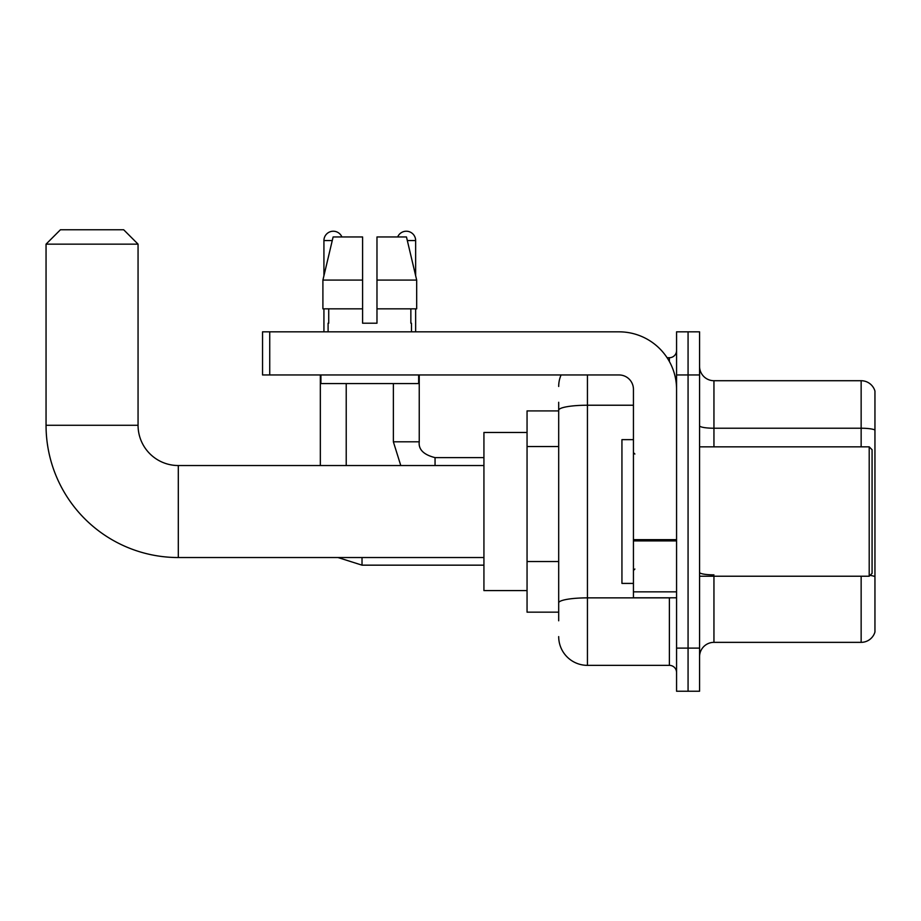 <?xml version="1.0" encoding="UTF-8"?>
<svg xmlns="http://www.w3.org/2000/svg" width="921" height="921" viewBox="0 0 921 921"><rect width="100%" height="100%" fill="white"/><g stroke="black" fill="none" stroke-linecap="round" stroke-linejoin="round"><path stroke-width="1.38" d="M558.69 410.904L527.054 410.904L527.054 612.166L558.69 612.166M558.69 620.789L558.69 402.281M676.567 648.108L676.567 691.234L688.068 691.234L688.068 648.108L688.068 691.234L699.569 691.234L699.569 648.108L688.068 648.108L688.068 374.962L688.068 648.108L676.567 648.108L676.567 374.962L688.068 374.962L688.068 331.836L688.068 374.962L699.569 374.962L699.569 648.108M699.569 374.962L699.569 331.836L676.567 331.836L676.567 374.962M587.437 374.962L587.437 665.353L669.383 665.353L669.383 597.787M667.092 357.716L669.383 357.716A7.184 7.184 0 0 0 676.567 350.521M558.69 437.912L558.69 410.225A28.747 4.996 180 0 1 587.437 405.228L633.441 405.228M676.567 672.537A7.184 7.184 0 0 0 669.383 665.353M558.69 386.463A28.747 28.747 0 0 1 561.085 374.962M587.437 665.353A28.747 28.747 0 0 1 558.69 636.607M699.569 656.731A14.379 14.379 0 0 1 713.948 642.351L861.147 642.351L861.147 576.224M874.95 391.068A14.379 14.379 0 0 0 861.147 380.718A14.379 14.379 0 0 1 874.95 391.068L874.95 632.002A14.379 14.379 0 0 1 861.147 642.351M874.95 430.026A14.379 2.498 180 0 0 861.147 428.23L861.147 380.718L713.948 380.718A14.379 14.379 0 0 1 699.569 366.339A14.379 14.379 0 0 0 713.948 380.718L713.948 446.846M376.977 323.213L362.598 323.213L376.977 323.213L362.598 323.213L376.977 323.213L376.977 236.962L406.472 236.962L416.683 280.088L416.683 308.834L376.977 308.834M397.676 236.962A9.348 9.348 0 0 1 415.647 240.554L415.647 275.713L416.683 280.088L376.977 280.088M362.598 280.088L362.598 308.834L322.903 308.834L322.903 280.088L333.114 236.962L362.598 236.962L362.598 280.088L322.903 280.088L323.927 275.713L323.927 240.554L332.251 240.554M483.928 557.539L178.306 557.539A132.256 132.256 0 0 1 46.05 425.283L46.05 244.146L60.429 229.766L123.679 229.766L138.058 244.146L46.05 244.146M178.306 557.539L178.306 465.531A40.248 40.248 0 0 1 138.058 425.283L138.058 244.146M527.054 432.467L483.928 432.467L483.928 590.603L527.054 590.603M323.927 240.554A9.348 9.348 0 0 1 341.898 236.962M346.215 465.531L346.215 383.585M320.335 465.531L320.335 374.962M323.927 308.834L323.927 331.836M415.647 308.834L415.647 331.836M676.567 597.787L633.441 597.787L633.441 539.66L676.567 539.66M676.567 389.341A57.505 57.505 0 0 0 619.062 331.836L269.738 331.836L269.738 374.962L619.062 374.962A14.379 14.379 0 0 1 633.441 389.341L633.441 539.66M269.738 374.962L262.543 374.962L262.543 331.836L269.738 331.836M328.095 323.213L328.728 323.213L328.095 323.213L328.095 331.836M411.48 323.213L410.858 323.213L411.48 323.213L411.48 331.836M410.858 308.834L410.858 323.213M362.598 308.834L362.598 323.213M328.728 323.213L328.728 308.834M320.911 374.962L320.911 383.585L418.664 383.585L418.664 374.962M416.683 308.834L416.683 280.088L406.472 236.962M333.114 236.962L322.903 280.088M869.205 446.846L872.072 449.713L872.072 573.346L869.205 576.224L869.205 446.846L699.569 446.846M633.441 439.651L621.94 439.651L621.94 583.407L633.441 583.407M558.69 446.547L527.054 446.547M558.69 561.545L527.054 561.545M671.87 597.787A7.184 1.243 0 0 1 669.383 597.867L587.437 597.867A28.747 4.996 180 0 0 558.69 602.852M669.383 361.504L669.383 357.716M713.948 576.224L713.948 642.351M861.147 446.846L861.147 428.23L713.948 428.23A14.379 2.498 0 0 1 699.569 425.732M874.95 576.661A14.379 2.498 180 0 0 870.023 575.395M713.948 574.865A14.379 2.498 -0 0 1 699.569 572.367M46.05 425.283L138.058 425.283M338.007 557.539L362.022 565.16L338.007 557.539L362.022 565.16L338.007 557.539L362.022 565.16L362.022 557.539M400.773 465.531L393.371 441.815L400.773 465.531L393.371 441.815L400.773 465.531L393.371 441.815L419.216 441.815C418.376 449.483 423.648 454.755 435.057 457.622L435.057 465.531M407.324 240.554L415.647 240.554M676.567 540.903L633.441 540.903M633.441 591.846L676.567 591.846M483.928 465.531L178.306 465.531M483.928 565.16L362.022 565.16M419.239 441.815C418.376 449.483 423.648 454.755 435.057 457.622C423.648 454.755 418.376 449.483 419.239 441.815C418.376 449.483 423.648 454.755 435.057 457.622C423.648 454.755 418.376 449.483 419.239 441.815L419.239 374.962M483.928 457.622L435.057 457.622M393.371 441.815L393.371 383.585M699.569 576.224L869.205 576.224M634.88 454.03L633.441 452.591M634.88 569.04L633.441 570.479"/></g></svg>
